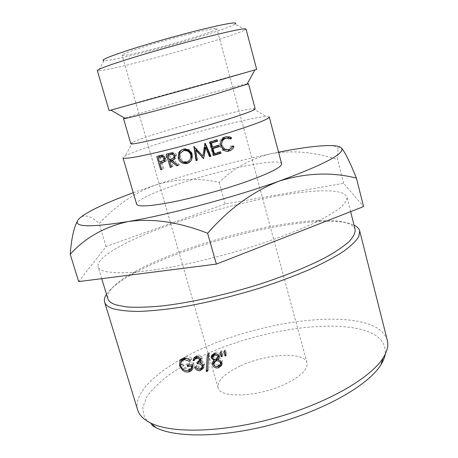<?xml version="1.0" encoding="UTF-8"?>
<svg xmlns="http://www.w3.org/2000/svg" width="458" height="458" viewBox="0 0 458 458"><rect width="100%" height="100%" fill="white"/><g stroke="black" fill="none" stroke-linecap="round" stroke-linejoin="round"><path stroke-width="0.34" stroke-dasharray="2.29 1.72" d="M245.139 29.907L235.246 24.028C229.406 28.184 180.79 43.155 143.663 52.515C122.418 57.891 109.17 60.616 103.92 60.696L98.504 70.847C104.561 70.418 119.372 67.166 142.936 61.086C184.024 50.506 237.914 34.224 245.139 29.907L246.02 29.077M152.594 425.791L144.447 417.513L142.719 407.597L146.904 396.685C152.337 389.123 160.048 381.611 170.027 374.146C181.036 366.852 193.459 360.005 207.285 353.605C256.703 331.873 321.098 320.531 358.969 328.941C377.558 333.195 386.306 341.628 385.201 354.24M387.302 340.225C384.502 331.226 375.491 325.088 360.28 321.802C324.859 314.371 266.917 323.371 218.472 341.783C170.244 360.125 132.047 388.567 137.652 409.927M355.156 229.527C353.278 224.134 345.24 221.134 331.048 220.527L317.812 220.556C266.258 222.634 180.275 246.639 135.104 271.571C115.771 282.151 106.674 291.156 107.807 298.587M106.485 294.248C110.859 287.956 119.693 281.16 132.986 273.855C179.593 248.076 267.587 223.504 320.812 221.414L334.489 221.403C342.99 221.792 349.506 223.035 354.04 225.13M190.396 33.663C159.665 41.26 119.715 53.952 122.051 55.183C123.511 55.945 133.055 54.113 150.682 49.687C179.771 42.382 217.979 30.394 216.88 28.705C216.084 27.858 207.256 29.512 190.396 33.663M240.25 366.022C224.597 373.453 217.206 380.655 218.065 387.623C219.491 398.826 259.629 396.989 286.542 383.466C301.307 375.949 308.114 369.062 306.969 362.805C304.496 351.234 266.109 353.713 240.25 366.022M105.678 271.577C111.895 272.705 120.408 273.02 131.206 272.516C143.239 271.508 157.031 269.63 172.574 266.888C197.364 262.056 223.012 255.604 249.518 247.532C275.081 239.402 297.86 230.695 315.367 222.474C326.01 217.126 334.306 212.22 340.26 207.755C344.817 203.61 347.055 200.094 346.969 197.209C345.332 192.784 337.472 190.654 323.394 190.82C290.366 191.329 233.62 203.547 184.729 219.64C136.055 235.664 95.676 255.85 98.069 266.699C98.705 268.863 101.241 270.489 105.678 271.577M281.596 163.729C280.307 157.226 220.825 169.523 178.025 184.122C153.453 192.337 135.522 200.701 136.644 204.205M269.247 116.99L266.264 116.509C253.835 117.053 203.524 129.654 165.825 141.356C145.484 147.648 131.973 152.485 125.297 155.869L122.996 157.821M255.186 108.855L252.931 108.655C243.038 109.451 199.648 120.563 167.147 130.438C149.657 135.745 138.15 139.679 132.631 142.243L130.811 143.583M247.2 83.888C239.46 85.262 194.392 97.422 160.54 107.195L124.708 118.09M256.675 69.398L153.424 97.875L109.096 110.601M133.272 192.749L156.189 184.78C194.827 172.076 233.099 161.72 270.999 153.716L278.544 152.193M97.325 70.595L98.504 70.847M340.512 147.236C339.51 146.715 338.783 147.121 338.33 148.449C337.638 150.762 337.409 154.466 337.638 159.561C314.446 151.959 292.233 150.012 270.999 153.716C250.52 158.823 233.259 168.384 219.222 182.393C198.692 177.738 177.681 178.534 156.189 184.78C134.973 192.537 115.954 205.465 99.128 223.567C93.083 217.458 87.518 215.054 82.44 216.353L79.973 217.928L77.539 220.962M78.684 281.59L106.073 246.507L225.204 203.976L343.655 183.309L363.56 206.564M225.204 203.976L219.222 182.393M106.073 246.507L99.128 223.567M343.655 183.309L337.638 159.561M189.52 361.293L191.398 359.461L186.303 357.75L184.757 358.19M185.73 358.265L186.303 357.75M183.12 359.707L182.782 363.686C184.236 367.196 186.606 368.902 189.898 368.805L191.324 368.461M180.584 365.553L182.782 363.686M187.894 370.688L189.898 368.805M192.704 367.413L193.442 364.282L192.469 365.255M189.154 365.003L193.442 364.282M189.475 364.705L189.08 363.36L194.129 362.81L193.997 367.78L192.148 369.64M187.093 365.215L189.08 363.36M192.32 364.654L194.129 362.81M189.692 370.184L184.465 368.112L181.786 363.818L181.471 360.898M183.16 369.24L184.465 368.112M180.441 364.94L181.786 363.818M182.164 358.648L185.948 356.398L187.259 356.387L189.469 356.925L192.039 358.396L191.398 359.461M183.91 358.225L185.948 356.398M190.19 360.223L192.039 358.396M221.998 355.505L220.83 351.028L222.027 350.788L223.023 354.933L222.262 356.61M220.029 352.689L220.83 351.028M221.266 352.442L222.027 350.788M222.187 355.105L223.023 354.933M207.48 371.266L208.848 369.434L207.651 369.617L207.949 363.887M208.43 354.853L208.516 353.313L209.735 353.101L208.848 369.434M207.274 355.047L208.516 353.313M208.533 354.835L209.735 353.101M195.097 357.005L197.587 354.996C199.74 354.818 201.285 355.792 202.23 357.916L202.19 359.902L201.56 360.847L203.243 361.78L204.674 364.018L204.566 366.715L203.152 368.364M195.955 356.788L197.587 354.996M200.736 359.707L202.23 357.916M200.352 362.261L201.56 360.847M201.749 363.589L203.243 361.78M203.215 365.839L204.674 364.018M200.999 368.913C198.932 368.822 197.387 367.688 196.368 365.513L197.461 365.375L198.949 367.076L201.222 367.522L202.138 367.287M194.61 367.362L196.368 365.513M195.738 367.224L197.461 365.375M197.266 368.93L198.949 367.076M199.608 369.371L201.222 367.522M203.323 366.308L203.581 364.299L203.203 363.497L202.115 362.484L200.518 362.015M202.923 365.095L203.581 364.299M198.858 361.757L198.543 360.681L199.636 360.4M196.9 362.496L198.543 360.681M200.73 359.69L201.108 358.076C200.444 356.748 199.407 356.175 197.999 356.353L196.906 356.765M200.392 358.912L201.108 358.076M197.53 356.862L197.999 356.353M196.322 357.492L196.013 358.728L194.295 360.543M194.913 358.866L196.013 358.728M221.615 362.782L222.451 361.059L222.571 362.994L221.706 364.82M221.374 365.747L222.239 364.007M218.947 366.148C216.474 366.434 214.705 365.381 213.64 362.988M213.525 360.893L215.094 358.711L212.529 356.622M214.63 359.478L215.094 358.711M212.357 354.647L215.226 352.116C217.453 351.841 219.033 352.757 219.954 354.864L220.029 356.215L219.187 357.715M214.218 353.816L215.226 352.116M219.09 356.553L219.954 354.864M218.884 358.013C220.704 358.431 221.89 359.45 222.451 361.059M218.804 355.866L218.758 355.047C218.088 353.713 217.018 353.198 215.552 353.496L214.739 353.753M213.542 355.087L213.554 356.038C214.235 357.377 215.329 357.95 216.829 357.755L217.922 357.292M214.733 361.248L214.756 362.639C215.575 364.391 216.92 365.095 218.787 364.757L220.676 363.818M221.369 362.141L221.271 361.31L218.311 359.072M214.756 362.639L213.646 364.408M218.787 364.757L217.802 366.515M221.271 361.31L221.094 361.66M213.554 356.038L212.46 357.772M216.829 357.755L215.833 359.484M218.758 355.047L218.54 355.454M225.679 354.601L225.262 352.837M224.884 351.687L224.42 350.29L225.617 350.038L226.607 354.194L225.971 355.843M223.744 351.927L224.42 350.29M224.987 351.67L225.617 350.038M225.771 354.366L226.607 354.194M163.844 162.052L165.55 161.422L163.523 162.304M165.55 161.422L166.386 160.655L166.775 157.518L164.874 158.359M166.775 157.518C166.243 155.852 165.206 154.907 163.666 154.695L161.628 155.548M163.666 154.695L159.063 155.611L156.762 156.527M159.063 155.611L159.161 155.943M159.504 157.1L160.873 161.748M161.199 162.859L162.945 168.779L161.617 169.346M162.945 168.779L161.668 169.517M163.89 168.561L162.098 162.487M163.185 156.069C164.313 155.846 165.178 156.413 165.773 157.77L165.43 159.831L163.575 160.712M163.369 160.758L161.703 161.136L160.403 156.739M165.773 157.77L164.806 158.193M161.703 161.136L159.464 162.063M217.699 145.65L217.596 145.3L218.787 145.312M217.596 145.3L211.768 147.087M216.13 140.137L216.039 139.816L217.218 139.804M216.039 139.816L209.083 141.934L209.838 142.049M209.083 141.934L212.901 155.296L213.68 155.474M212.901 155.296L213.565 155.09M219.548 152.182L219.439 151.793L220.641 151.838M219.439 151.793L213.628 153.59M205.253 147.15L209.214 156.401L209.764 156.653M209.214 156.401L209.604 156.287M205.098 143.789L204.846 143.199L205.339 143.388M204.846 143.199L205.167 143.44M204.686 143.245L202.814 156.086M202.631 155.743L194.244 146.279L194.078 146.652M194.244 146.279L193.906 146.703M194.078 146.325L194.14 146.726M197.175 159.899L197.232 160.289M197.415 159.836L195.841 149.863M172.254 160.237L178.122 165.057L177.847 165.206M178.122 165.057L179.45 164.714L178.168 165.453M179.45 164.714L173.307 159.71M174.097 159.47L175.866 158.313L176.45 155.022L175.139 155.714M176.45 155.022C175.878 153.316 174.75 152.399 173.061 152.268L171.595 152.989M173.061 152.268L166.283 154.163M168.052 153.373L168.143 153.688M168.504 154.919L169.849 159.51M170.204 160.718L171.939 166.62L171.223 166.97M171.939 166.62L172.969 166.363L171.292 167.199M172.969 166.363L171.172 160.254M173.805 153.711L175.38 155.296L175.019 157.323M173.422 158.233L170.777 158.892L169.477 154.472M175.38 155.296L175.03 155.48M170.777 158.892L169.082 159.699M190.705 161.107L192.383 157.586L192.4 154.025C190.849 149.972 187.952 148.249 183.698 148.856L181.448 150.178M179.284 155.079L179.324 157.678M183.698 148.856L182.891 149.4M179.381 157.644L180.761 160.157M192.4 154.025L192.016 154.501M189.807 159.968L187.431 161.497C184.259 162.08 181.941 160.701 180.469 157.346L180.71 153.167L182.376 151.335M187.431 161.497L186.652 162.103M180.469 157.346L179.353 158.016M231.244 148.26L231.977 146.571L232.492 146.514M231.977 146.571L230.884 146.073L232.807 145.879M230.884 146.073C230.242 147.837 229.097 149.022 227.437 149.617L229.12 149.514M227.437 149.617L226.55 149.726M220.808 146.096L220.745 145.684M220.567 145.69C220.241 143.617 220.43 142.009 221.14 140.869M226.235 138.127L228.966 139.261L230.878 139.037M228.966 139.261L229.55 138.287M226.172 136.679L225.531 136.828M223.87 136.988C220.281 138.402 218.809 141.385 219.462 145.936L220.75 145.925M219.462 145.936L222.33 150.207L223.716 150.195M222.33 150.207L226.624 151.249M161.136 155.107L158.955 155.995M163.3 160.832L161.451 161.617M170.353 152.777L168.727 153.539M172.906 158.371L171.338 159.144M218.065 387.623L122.051 55.183M350.616 211.619L346.969 197.209M252.931 108.655L266.264 116.509M132.631 142.243L125.297 155.869M82.789 215.707L82.44 216.353M333.619 145.673L338.33 148.449M101.722 278.664L98.069 266.699M182.851 359.942L180.927 361.614M193.116 366.778L192.709 367.173M193.997 367.78L192.183 369.572M195.24 356.65L194.753 357.166M202.19 359.902L200.69 361.665M204.566 366.715L203.1 368.49M201.056 359.186L200.696 359.599M195.434 358.442L194.604 359.335M222.571 362.994L221.735 364.677M220.029 356.215L219.159 357.881M214.459 361.694L213.628 363.034M213.027 355.918L212.449 356.839M306.969 362.805L216.88 28.705M135.104 271.571L132.986 273.855M317.812 220.556L320.812 221.414M166.386 160.655L164.468 161.468M164.994 160.014L165.43 159.831M175.866 158.313L174.509 158.995M192.383 157.586L191.971 157.861M179.628 153.865L180.704 153.167M227.511 138.413L229.458 138.247M223.567 150.195L222.828 150.51"/><path stroke-width="0.69" d="M103.92 60.696C100.262 60.273 108.454 56.763 128.503 50.162C148.163 43.796 176.96 35.615 199.407 30.028C226.487 23.432 238.435 21.434 235.246 24.028M246.02 29.077C245.093 28.001 231.645 30.72 205.671 37.235C182.49 43.132 152.949 51.433 131.171 58.172C108.821 65.168 97.537 69.307 97.325 70.595L109.096 110.601L217.498 80.677L256.675 69.398L246.02 29.077M385.201 354.24C384.657 357.589 383.197 361.15 380.816 364.917C368.633 384.691 326.365 409.395 275.979 423.438C225.611 437.527 176.656 438.289 155.995 427.692L152.594 425.791M104.63 302.12L137.652 409.927C138.923 414.141 142.032 417.828 146.984 420.994L150.453 422.917C171.532 433.657 222.182 432.707 274.485 418.074C326.8 403.492 370.619 378.068 383.083 357.967C387.245 351.332 388.653 345.418 387.302 340.225L359.702 230.901L358.803 236.666C356.032 241.131 350.799 246.141 343.105 251.694C333.991 257.488 322.655 263.493 309.087 269.722C294.42 275.956 278.39 281.951 261.003 287.71C233.82 296.137 207.451 302.583 181.906 307.049C165.882 309.482 151.65 310.942 139.209 311.429C128.028 311.36 119.189 310.415 112.691 308.6C108.122 306.969 105.432 304.805 104.63 302.12C103.955 299.772 104.573 297.15 106.485 294.248M101.722 278.664L107.807 298.587C108.586 301.204 111.248 303.288 115.794 304.845L126.551 306.934C135.871 307.57 147.264 307.289 160.712 306.099C189.062 302.938 225.342 294.975 259.594 284.206C284.922 275.934 307.415 266.814 324.619 257.974C335.067 252.186 343.168 246.782 348.939 241.772C353.318 237.072 355.391 232.99 355.156 229.527L350.616 211.619M354.04 225.13C357.177 226.618 359.066 228.542 359.702 230.901M225.113 356.026L223.744 351.927L224.987 351.67L225.971 355.843L225.113 356.026L225.679 354.601M221.615 362.782L221.374 365.747L218.18 367.889C215.42 368.284 213.502 367.179 212.432 364.574L212.403 362.621L214.029 360.452L211.247 357.967L211.252 356.301L214.218 353.816C216.531 353.53 218.151 354.44 219.09 356.553L219.159 357.881L217.956 359.73C219.834 360.143 221.054 361.162 221.615 362.782M193.161 360.686L193.488 358.5L195.955 356.788C198.177 356.599 199.768 357.572 200.736 359.707L200.69 361.665L200.014 362.656L201.749 363.589L203.215 365.839L203.1 368.49L199.986 370.728C197.553 370.9 195.761 369.772 194.61 367.362L195.738 367.224L197.266 368.93L199.608 369.371L202.018 367.711L202.075 366.119C201.039 364.184 199.448 363.434 197.295 363.858L196.9 362.496L199.522 360.961L199.568 359.868C198.892 358.54 197.827 357.961 196.368 358.15L194.604 359.335L194.295 360.543L193.161 360.686L194.833 358.952M206.237 371.455L207.48 371.266L208.533 354.835L207.274 355.047L206.237 371.455L207.577 369.709M221.397 356.782L220.029 352.689L221.266 352.442L222.262 356.61L221.397 356.782L221.998 355.505M191.593 366.137L187.488 366.566L187.093 365.215L192.32 364.654L192.011 369.887L190.545 371.341L188.192 372.045C186.097 372.268 184.127 371.587 182.284 369.995L179.547 365.684L179.954 360.543L184.385 358.196L187.099 358.585L190.19 360.223L189.52 361.293L184.271 359.582L180.927 361.614L180.584 365.553C182.055 369.079 184.494 370.785 187.894 370.688L191.267 368.587L191.593 366.137L192.469 365.255M245.104 182.112C269.71 173.313 281.876 167.187 281.596 163.729L269.247 116.99C269.115 118.897 256.509 123.86 231.433 131.887C209.008 138.951 179.977 146.984 158.165 152.153C135.728 157.369 124.009 159.258 122.996 157.821L136.644 204.205C138.07 207.05 150.018 206.323 172.494 202.03C194.312 197.667 223.075 189.784 245.104 182.112M124.708 118.09L123.534 118.662L130.811 143.583C128.767 146.388 182.559 133.244 222.485 120.889C244.017 114.202 254.917 110.189 255.186 108.855L248.499 83.774L247.2 83.888M123.534 118.662L125.332 118.45C132.602 117.156 180.469 104.258 215.186 94.176L248.499 83.774M77.539 220.962C73.847 227.546 71.408 238.658 70.223 254.299C84.942 237.862 104.224 226.956 128.068 221.58C152.382 218.111 178.912 222.004 207.64 233.265C229.109 208.711 252.982 191.318 279.271 181.087C233.935 197.312 169.208 214.584 128.068 221.58C86.201 228.181 70.166 226.962 79.973 217.928L82.789 215.707C92.55 209.129 109.382 201.48 133.272 192.749M70.223 254.299L78.684 281.59L216.348 264.111L363.56 206.564L356.433 178.116C331.695 171.859 305.973 172.849 279.271 181.087C325.959 163.867 346.546 152.709 341.033 147.602L340.512 147.236M278.544 152.193C303.505 147.276 321.865 145.106 333.619 145.673C337.271 145.93 339.739 146.571 341.033 147.602C344.353 150.825 349.483 160.993 356.433 178.116M233.952 146.365L232.807 145.879C232.109 147.676 230.878 148.884 229.12 149.514L224.907 149.285L221.918 145.661C221.277 142.112 222.588 139.633 225.851 138.224L229.458 138.247L230.878 139.037L231.582 137.927L229.83 136.868L225.531 136.828C221.724 138.305 220.126 141.339 220.75 145.925L223.716 150.195C225.565 151.358 227.494 151.587 229.515 150.882C231.696 150.178 233.174 148.673 233.952 146.365L232.492 146.514M178.196 158.325C179.754 162.361 182.719 164.073 187.099 163.46C190.099 162.355 191.725 160.489 191.971 157.861L192.016 154.501C190.436 150.43 187.396 148.73 182.891 149.4C180.853 150.287 179.467 151.38 178.729 152.686L178.196 158.325L179.324 157.678M176.759 165.813L178.168 165.453L171.744 160.489L174.509 158.995L175.139 155.714C174.561 154.002 173.376 153.092 171.595 152.989L166.283 154.163L170.199 167.468L171.292 167.199L169.483 161.061L170.376 160.838L176.759 165.813L177.847 165.206M205.711 147.373L209.764 156.653L210.961 156.292L205.339 143.388L202.814 156.086L193.906 146.703L196.024 160.626L197.232 160.289L195.715 150.247L203.65 158.451L205.711 147.373L205.253 147.15L203.65 158.451M212.993 148.587L219.176 146.692L218.787 145.312L212.598 147.207L211.419 143.073L217.613 141.184L217.218 139.804L209.838 142.049L213.68 155.474L221.031 153.212L220.641 151.838L214.47 153.745L212.993 148.587L212.163 148.455L217.985 146.669L219.176 146.692M163.523 162.304L164.468 161.468L164.874 158.359C164.336 156.682 163.254 155.749 161.628 155.548L156.762 156.527L160.666 169.752L161.668 169.517L159.865 163.42L163.523 162.304M216.348 264.111L207.64 233.265M184.271 359.582L185.73 358.265M184.757 358.19L182.851 359.942M191.324 368.461L192.704 367.413M187.488 366.566L189.154 365.003M192.148 369.64L189.692 370.184M188.192 372.045L190.202 370.156M182.284 369.995L183.16 369.24M179.547 365.684L180.441 364.94M181.471 360.898L182.164 358.648M207.949 363.887L208.43 354.853M194.913 358.854L195.097 357.005M200.014 362.656L200.352 362.261M203.152 368.364L200.999 368.913M199.986 370.728L201.594 368.879M202.138 367.287L203.323 366.308M202.075 366.119L202.923 365.095M200.518 362.015L198.858 361.757M197.295 363.858L198.938 362.032M199.636 360.4L200.73 359.69M199.568 359.868L200.392 358.912M196.368 358.15L197.53 356.862M196.906 356.765L195.434 358.442M221.706 364.82L218.947 366.148M218.18 367.889L219.164 366.119M213.64 362.988L213.525 360.893M212.432 364.574L213.577 362.799M214.029 360.452L214.63 359.478M212.529 356.622L212.357 354.647M211.247 357.967L212.386 356.227M219.187 357.715L217.956 359.73M214.739 353.753L213.027 355.918M217.922 357.292L218.804 355.866M218.311 359.072L217.247 359.118L214.459 361.694M220.676 363.818L221.369 362.141M213.646 364.408C214.481 366.165 215.867 366.869 217.802 366.515L220.447 364.259L220.395 363.039C219.559 361.316 218.18 360.589 216.256 360.852L213.628 363.034L213.646 364.408M221.094 361.66L220.395 363.039M217.247 359.118L216.256 360.852M212.46 357.772C213.153 359.118 214.275 359.69 215.833 359.484L217.871 357.658L217.848 356.748C217.166 355.408 216.067 354.893 214.544 355.202L212.455 356.839L212.46 357.772M218.54 355.454L217.848 356.748M215.403 353.753L214.544 355.202M225.262 352.837L224.884 351.687M159.865 163.42L163.844 162.052M159.161 155.943L159.504 157.1M160.873 161.748L161.199 162.859M161.617 169.346L160.666 169.752M162.355 156.258L160.226 157.146C161.806 156.499 163.002 156.991 163.815 158.628L163.454 160.666L159.464 162.063L158.159 157.649L163.185 156.069M164.806 158.193L163.815 158.628M158.159 157.649L160.226 157.146M214.47 153.745L213.628 153.59L212.163 148.455M217.985 146.669L217.699 145.65M211.419 143.073L210.594 142.97L211.768 147.087L212.598 147.207M210.594 142.97L216.428 141.19L217.613 141.184M216.428 141.19L216.13 140.137M213.565 155.09L219.829 153.161L221.031 153.212M219.829 153.161L219.548 152.182M209.604 156.287L210.961 156.292M210.342 156.064L205.098 143.789M194.14 146.726L196.27 160.157L196.024 160.626M196.27 160.157L197.175 159.899M203.381 158.525L195.841 149.863L195.715 150.247M169.483 161.061L171.172 160.254L172.254 160.237M172.013 160.042L170.376 160.838M174.097 159.47L171.744 160.489M168.143 153.688L168.504 154.919M169.849 159.51L170.204 160.718M171.223 166.97L170.199 167.468M171.653 153.911L170.084 154.661C171.819 153.934 173.124 154.386 174 156.012L173.788 157.798L171.338 159.144L169.082 159.699L167.777 155.256L171.653 153.911L173.805 153.711M175.019 157.323L173.422 158.233M175.03 155.48L174 156.012M167.777 155.256L170.084 154.661M181.448 150.178L179.851 151.97L179.284 155.079M180.761 160.157C182.301 162.327 184.671 163.225 187.872 162.848L187.099 163.46M187.872 162.848L190.705 161.107M182.376 151.335L184.15 150.213C187.379 149.594 189.755 150.974 191.267 154.34L191.329 157.369L189.807 159.968M190.814 154.833L190.854 157.77C190.465 159.642 189.062 161.09 186.652 162.103C183.292 162.739 180.858 161.376 179.353 158.016L179.628 153.865L183.349 150.762C186.772 150.098 189.263 151.455 190.814 154.833L191.267 154.34M184.15 150.213L183.349 150.762M226.624 151.249L227.832 150.974L231.244 148.26M227.832 150.974L229.515 150.882M226.55 149.726L223.521 149.365L220.808 146.096M220.745 145.684L221.918 145.661M221.14 140.869L224.191 138.379L225.851 138.224M224.191 138.379L226.235 138.127M229.55 138.287L231.582 137.927M229.618 138.173L227.815 137.045L226.172 136.679M162.859 162.304L160.666 163.225M380.816 364.917L383.083 357.967M155.995 427.692L150.453 422.917M246.851 84.524L254.883 69.988M125.332 118.45L110.933 110.178M192.709 367.173L191.267 368.587M182.135 358.666L179.954 360.543M194.753 357.166L193.488 358.5M203.295 366.188L202.018 367.711M200.696 359.599L199.522 360.961M213.451 360.967L212.403 362.621M212.26 354.727L211.252 356.301M221.317 362.559L220.447 364.259M218.781 355.986L217.871 357.658M163.454 160.666L164.994 160.014M173.788 157.798L175.036 157.186M179.851 151.97L178.729 152.686M190.854 157.77L191.329 157.369M223.521 149.365L224.907 149.285M227.815 137.045L229.83 136.868"/></g></svg>
